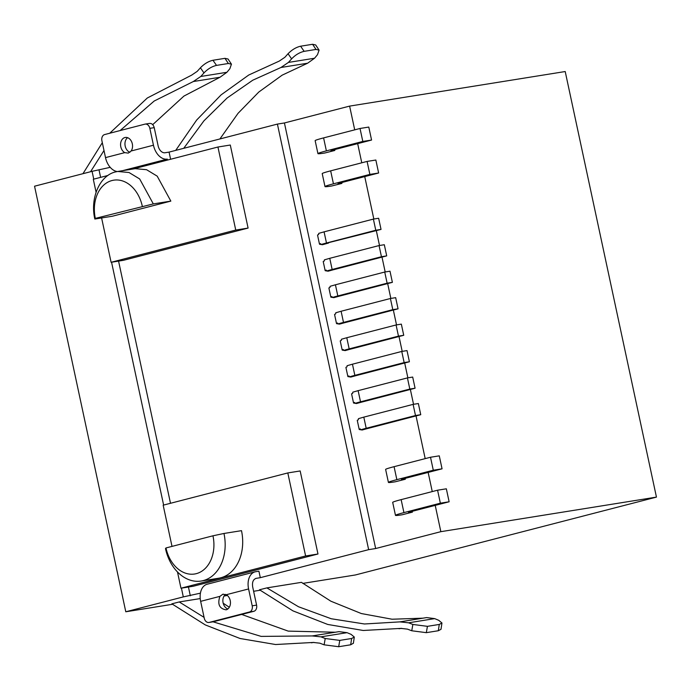 <?xml version="1.0" encoding="UTF-8"?>
<svg xmlns="http://www.w3.org/2000/svg" width="691" height="691" viewBox="0 0 691 691"><rect width="100%" height="100%" fill="white"/><g stroke="black" fill="none" stroke-linecap="round" stroke-linejoin="round"><path stroke-width="1.04" d="M165.978 547.954L212.958 535.801A32.546 24.211 80.9 0 1 196.279 573.66A32.546 24.211 80.9 0 1 165.978 547.954L165.486 548.594A40.519 30.145 80.9 0 0 201.141 581.036L218.667 578.229A40.519 30.145 80.9 0 0 220.74 577.797A40.519 30.145 80.9 0 0 241.496 530.662L223.97 533.469A40.519 30.145 80.9 0 1 203.206 580.604A40.519 30.145 80.9 0 1 201.141 581.036M212.958 535.801L223.97 533.469M142.303 206.246A32.546 24.211 80.9 0 0 112.002 180.532A32.546 24.211 80.9 0 0 95.323 218.391L153.316 203.914L139.677 178.96L129.01 172.508L117.66 171.472L115.587 171.904C99.849 175.402 89.899 197.997 94.831 219.038L112.357 216.231L170.841 201.107L153.316 203.914M95.323 218.391L94.831 219.038M170.841 201.107L157.203 176.153L146.544 169.692L135.186 168.664L117.66 171.472M413.106 404.373L415.498 415.533L366.195 428.282L363.803 417.131L413.106 404.373L418.357 403.535L420.75 414.695L415.498 415.533M407.431 377.908L409.823 389.068L360.521 401.817L358.128 390.657L407.431 377.908L412.691 377.061L415.075 388.221L409.823 389.068M401.756 351.443L404.149 362.594L354.846 375.351L352.453 364.192L401.756 351.443L407.016 350.596L409.409 361.756L404.149 362.594M390.406 298.503L392.799 309.663L343.496 322.412L341.104 311.252L390.406 298.503L395.667 297.657L398.059 308.817L392.799 309.663M328.182 243.163L321.134 244.528L381.035 229.412L378.642 218.252L373.382 219.099L375.774 230.258L326.472 243.007L324.079 231.848L318.75 233.368L318.611 234.534A21.257 0.993 -12.1 0 0 317.549 235.095L319.492 244.173A21.257 0.993 -12.1 0 1 320.564 243.612L321.134 244.528A21.257 0.993 -12.1 0 1 326.472 243.007M381.035 229.412L375.774 230.258M379.057 245.564L381.449 256.724L332.146 269.473L329.754 258.313L379.057 245.564L384.317 244.726L386.71 255.877L381.449 256.724M396.081 324.969L398.474 336.128L349.171 348.877L346.778 337.726L396.081 324.969L401.341 324.131L403.734 335.29L398.474 336.128M384.732 272.038L387.124 283.189L337.821 295.947L335.429 284.787L384.732 272.038L389.992 271.192L392.384 282.351L387.124 283.189M131.135 150.992A7.972 5.934 -99.1 0 0 131.696 141.905A7.972 5.934 -99.1 0 0 125.304 137.457A7.972 5.934 -99.1 0 0 124.89 137.544A7.972 5.934 -99.1 0 0 120.571 144.505A7.972 5.934 -99.1 0 0 124.769 152.633L128.267 153.108L131.135 150.992L153.454 145.214L149.843 128.353L154.223 127.645C153.316 124.553 151.666 123.153 149.273 123.447L145.162 124.095A5.312 3.956 80.9 0 1 149.843 128.353M127.585 137.673A7.972 5.934 -99.1 0 0 125.088 145.568A7.972 5.934 -99.1 0 0 129.934 152.279M145.162 124.095A5.312 3.956 80.9 0 0 144.894 124.155L104.626 134.564A5.312 3.956 80.9 0 0 101.905 140.748L105.516 157.617L124.769 152.633M109.714 133.251L147.321 97.992L191.64 75.138L197.237 71.337L200.416 67.787C204.311 63.797 208.492 61.292 212.958 60.264L216.516 65.395L228.358 63.494L231.442 64.185L229.835 68.772L226.907 72.287L219.98 77.262L183.927 96.084L152.711 124.648M212.958 60.264L224.964 58.338L228.047 59.02L231.468 64.211M175.713 150.388L196.693 120.001L221.129 94.848L248.751 75.017L279.276 61.084L284.873 57.293L288.052 53.734C291.956 49.743 296.137 47.238 300.602 46.211L304.152 51.341L316.003 49.441L319.087 50.132L317.471 54.727L314.543 58.234L307.616 63.209L282.153 75.164L258.805 92.033L238.032 113.341L219.911 138.96M300.602 46.211L312.6 44.284L315.683 44.967L319.104 50.158M219.902 596.368C217.311 604.262 219.393 608.745 226.138 609.816A7.972 5.934 -99.1 0 0 230.457 602.854A7.972 5.934 -99.1 0 0 226.259 594.726L222.839 594.243L219.902 596.368L200.649 601.351L204.26 618.22A5.312 3.956 80.9 0 0 208.941 622.47A5.312 3.956 80.9 0 0 209.209 622.418L249.477 612.001A5.312 3.956 -99.1 0 0 252.198 605.817L248.587 588.948A15.945 10.624 -104.5 0 1 255.109 571.828A15.945 10.624 -104.5 0 1 255.765 571.699L258.918 571.189L260.308 577.676L255.946 578.393M225.499 594.381A7.972 5.934 -99.1 0 0 222.994 602.267A7.972 5.934 -99.1 0 0 227.831 608.978M223.305 594.148L222.839 594.243M312.177 635.936L339.005 631.634L347.037 632.671L351.08 634.355L354.302 637.059L351.633 638.493L339.782 640.393L325.219 638.501L320.926 636.852L312.177 635.936L261.146 636.394L213.061 621.814L253.856 611.293A5.312 3.956 -99.1 0 0 256.586 605.117L252.69 586.953C251.982 582.185 253.182 579.308 256.275 578.324L255.635 578.488M353.377 643.243L350.683 644.789L338.685 646.716L324.114 644.824L319.829 643.174L313.403 642.466M441.955 622.98L441.005 629.311L438.327 630.736L426.321 632.662L411.758 630.771L407.465 629.13L401.048 628.413M427.427 626.34L412.855 624.448L408.562 622.807L399.821 621.883L426.649 617.581L434.682 618.618L438.725 620.302L441.946 623.006L439.269 624.439L427.427 626.34L426.321 632.662M177.492 571.975L180.973 588.214L305.612 555.979L287.81 472.938L163.171 505.181L172.007 546.391M132.75 169.053L217.941 147.019L235.743 230.06L111.104 262.295L101.603 217.95M96.084 192.228L93.302 179.254L107.926 175.471M420.75 414.695L367.914 428.437L367.612 427.979M366.195 428.282A21.257 0.993 -12.1 0 0 360.857 429.811L360.27 428.895A21.257 0.993 -12.1 0 0 359.216 429.457L357.264 420.37A21.257 0.993 -12.1 0 1 358.335 419.808L358.396 419.23M363.803 417.131L358.465 418.651L358.387 419.23M415.075 388.221L362.239 401.972L361.937 401.514M360.521 401.817A21.257 0.993 -12.1 0 0 355.183 403.337L354.595 402.43A21.257 0.993 -12.1 0 0 353.542 402.983L351.589 393.905A21.257 0.993 -12.1 0 1 352.66 393.343L352.79 392.177L358.128 390.657M409.409 361.756L356.565 375.498L356.262 375.049M354.846 375.351A21.257 0.993 -12.1 0 0 349.508 376.871L348.92 375.956M352.453 364.192L347.115 365.712L347.037 366.299M398.059 308.817L345.215 322.567L344.913 322.11M343.496 322.412A21.257 0.993 -12.1 0 0 338.158 323.932L337.571 323.025M341.104 311.252L335.766 312.773L335.636 313.939A21.257 0.993 -12.1 0 0 334.565 314.5L336.517 323.578A21.257 0.993 -12.1 0 1 337.588 323.017M373.382 219.099L324.079 231.848M386.71 255.877L333.865 269.628L326.808 271.002L326.247 270.077A21.257 0.993 -12.1 0 0 325.167 270.647L323.215 261.561A21.257 0.993 -12.1 0 1 324.286 260.999L324.425 259.842L329.754 258.313M326.808 271.002A21.257 0.993 -12.1 0 1 332.146 269.473M403.734 335.29L350.89 349.033L350.587 348.575M349.171 348.877A21.257 0.993 -12.1 0 0 343.833 350.406L343.246 349.491A21.257 0.993 -12.1 0 0 342.192 350.052L340.24 340.965A21.257 0.993 -12.1 0 1 341.311 340.404L341.44 339.246L346.778 337.726M332.38 297.424L331.006 297.199A21.257 0.993 -12.1 0 1 330.842 297.113A21.257 0.993 -12.1 0 1 331.913 296.551L332.483 297.467L339.523 296.102L392.384 282.351M339.531 296.094L332.483 297.467A21.257 0.993 -12.1 0 1 337.821 295.947M335.429 284.787L330.091 286.307L330.013 286.895M117.289 171.532A15.945 10.624 -104.5 0 1 105.516 157.617M125.607 170.193L167.308 159.103A15.945 10.624 -104.5 0 1 153.454 145.214M170.461 158.593L169.07 152.106L165.045 152.754A7.972 5.312 -104.5 0 1 158.118 145.81L154.223 127.645M216.516 65.395C211.904 66.466 207.723 68.979 203.966 72.926L200.787 76.476L226.907 72.287M120.122 130.556L154.205 101.016L193.325 81.529L200.787 76.476M304.152 51.341C299.548 52.421 295.368 54.926 291.611 58.873L288.432 62.423L314.543 58.234M183.728 148.315L203.94 120.821L227.063 98.036L252.785 80.191L280.969 67.485L288.432 62.423M200.649 601.351A15.945 10.624 -104.5 0 1 207.17 584.232L255.109 571.828M180.973 588.214L193.333 586.236L317.972 554.001L300.17 470.96L287.81 472.938M317.972 554.001L305.612 555.979M111.104 262.295L123.464 260.308L248.095 228.073L230.293 145.032L217.941 147.019M235.743 230.06L248.095 228.073M405.142 478.371L405.323 479.234L395.209 481.8A26.569 1.244 -12.1 0 1 388.411 482.404A26.569 1.244 -12.1 0 1 396.859 479.649L394.077 466.675L430.51 457.252L433.292 470.226L396.859 479.649M388.411 482.404L385.63 469.431A26.569 1.244 -12.1 0 1 394.077 466.675M433.292 470.226L442.059 468.818L439.277 455.844L430.51 457.252M405.323 479.234L404.796 479.321A13.284 0.622 -12.1 0 1 401.402 479.623A13.284 0.622 -12.1 0 1 405.626 478.241L442.059 468.818M360.754 429.767L359.38 429.534A21.257 0.993 -12.1 0 1 359.216 429.457M355.079 403.294L353.706 403.069A21.257 0.993 -12.1 0 1 353.542 402.983M349.404 376.828L348.031 376.604A21.257 0.993 -12.1 0 1 347.867 376.517A21.257 0.993 -12.1 0 1 348.938 375.956M347.046 366.29L346.986 366.878A21.257 0.993 -12.1 0 0 345.915 367.439L347.867 376.517M338.054 323.889L336.681 323.664A21.257 0.993 -12.1 0 1 336.517 323.578M321.03 244.484L319.665 244.26A21.257 0.993 -12.1 0 1 319.492 244.173M326.705 270.958L325.331 270.725A21.257 0.993 -12.1 0 1 325.167 270.647M343.729 350.363L342.356 350.13A21.257 0.993 -12.1 0 1 342.192 350.052M330.842 297.113L328.89 288.035A21.257 0.993 -12.1 0 1 329.961 287.473L330.022 286.886M90.547 171.731L103.996 150.534M102.32 142.7L82.963 173.691M375.662 548.533L368.649 549.656L277.411 124.086L284.424 122.963L375.662 548.533L440.849 531.673L656.45 497.105L355.407 574.964L302.813 583.394M260.11 590.244L253.614 591.289M227.374 595.495L224.048 596.022M172.465 604.297L125.788 611.777L34.55 186.207L92.076 171.333L110.215 167.334M92.076 171.333L93.751 179.142M111.562 262.217L163.62 505.061M181.431 588.145L183.305 596.903L125.788 611.777M200.416 593.163L183.305 596.903M190.319 595.78L188.444 587.022M170.496 503.29L118.567 261.094M100.618 177.362L99.089 170.211M223.202 603.234L229.326 607.259M241.686 614.446L288.216 631.116L335.273 632.23M204.078 617.374L179.237 601.947L200.226 598.579M179.237 601.947L171.852 603.83L205.305 624.923L240.079 638.501L275.579 644.522L313.55 642.44M399.821 621.883L364.477 623.982L331.257 618.756L298.512 606.758L266.873 587.894L259.496 589.777L292.949 610.87L327.724 624.448L363.224 630.477L401.186 628.387M266.873 587.894L301.44 582.349L330.877 601.205L361.315 613.539L392.056 619.222L422.909 618.177M368.649 549.656L260.308 577.676M277.411 124.086L169.07 152.106M334.66 149.593L334.841 150.457L334.314 150.543A13.284 0.622 -12.1 0 1 330.911 150.845A13.284 0.622 -12.1 0 1 335.144 149.463L371.568 140.04L368.787 127.066L360.028 128.474L362.81 141.448L326.377 150.871L323.595 137.898L360.028 128.474M371.568 140.04L362.81 141.448M334.841 150.457L324.727 153.022A26.569 1.244 -12.1 0 1 317.929 153.627A26.569 1.244 -12.1 0 1 326.377 150.871M317.929 153.627L315.148 140.653A26.569 1.244 -12.1 0 1 323.595 137.898M403.924 512.61A26.569 1.244 -12.1 0 0 395.477 515.365A26.569 1.244 -12.1 0 0 402.274 514.752L411.862 512.273A13.284 0.622 -12.1 0 1 408.467 512.584A13.284 0.622 -12.1 0 1 412.691 511.202L449.124 501.778L446.343 488.805L437.576 490.204L440.357 503.186L403.924 512.61L401.143 499.628L437.576 490.204M449.124 501.778L440.357 503.186M395.477 515.365L392.695 502.392A26.569 1.244 -12.1 0 1 401.143 499.628M656.45 497.105L565.212 71.536L349.62 106.103L284.424 122.963M341.725 182.545L341.907 183.409L331.792 185.974A26.569 1.244 -12.1 0 1 324.995 186.587A26.569 1.244 -12.1 0 1 333.442 183.823L330.661 170.85L367.094 161.426L375.852 160.027L378.633 173L369.875 174.408L333.442 183.823M341.907 183.409L341.38 183.495L341.207 182.683M378.633 173L342.2 182.424C336.897 183.841 336.629 184.203 341.38 183.495L337.977 183.797M368.312 428.308L362.179 430.001L360.927 429.793M362.637 401.842L356.504 403.535L355.252 403.328M356.962 375.377L350.829 377.07L349.577 376.854M345.612 322.438L339.488 324.131L338.227 323.924M328.588 243.033L322.464 244.726L321.211 244.519M334.263 269.499L328.139 271.192L326.886 270.984M351.287 348.903L345.155 350.596L343.902 350.389M339.937 295.973L333.813 297.657L332.552 297.45M412.207 511.323L412.389 512.186M440.849 531.673L435.218 505.371M432.255 491.586L428.152 472.419M425.19 458.625L416.034 415.913M413.546 404.304L410.359 389.439M407.871 377.839L404.684 362.974M402.197 351.365L399.009 336.508M396.522 324.9L393.343 310.034M390.847 298.434L387.668 283.569M385.181 271.96L381.993 257.104M379.506 245.495L376.319 230.63M373.831 219.03L364.736 176.594M361.773 162.808L357.67 143.642M354.708 129.848L349.62 106.103M324.995 186.587L322.213 173.614A26.569 1.244 -12.1 0 1 330.661 170.85M369.875 174.408L367.094 161.426M228.358 63.494L224.964 58.338M316.003 49.441L312.6 44.284M213.588 621.71L209.209 622.418M253.856 611.293L249.477 612.001M339.782 640.393L338.685 646.716M351.633 638.493L350.683 644.789M439.269 624.439L438.327 630.736M360.866 429.802L367.914 428.437L360.857 429.811M362.231 401.972L355.183 403.337L362.239 401.972M349.516 376.871L356.565 375.498L349.508 376.871M338.167 323.932L345.215 322.567L338.158 323.932M326.826 270.993L333.865 269.628M343.842 350.397L350.89 349.033L343.833 350.406M167.308 159.103L122.454 170.703M200.416 67.787L203.966 72.926M219.98 77.262L193.325 81.529M288.052 53.734L291.611 58.873M307.616 63.209L280.969 67.485M256.586 605.117L252.198 605.817M248.587 588.948L226.259 594.726M325.219 638.501L324.114 644.824M347.037 632.671L320.926 636.852M412.855 624.448L411.758 630.771M408.562 622.807L434.682 618.618M404.796 479.321L404.624 478.509M334.314 150.543L334.142 149.731M411.862 512.273L411.689 511.461M213.32 621.77L208.941 622.47M353.36 643.364L354.31 637.033M311.365 642.803L313.947 642.388M399.001 628.75L401.592 628.335"/></g></svg>
